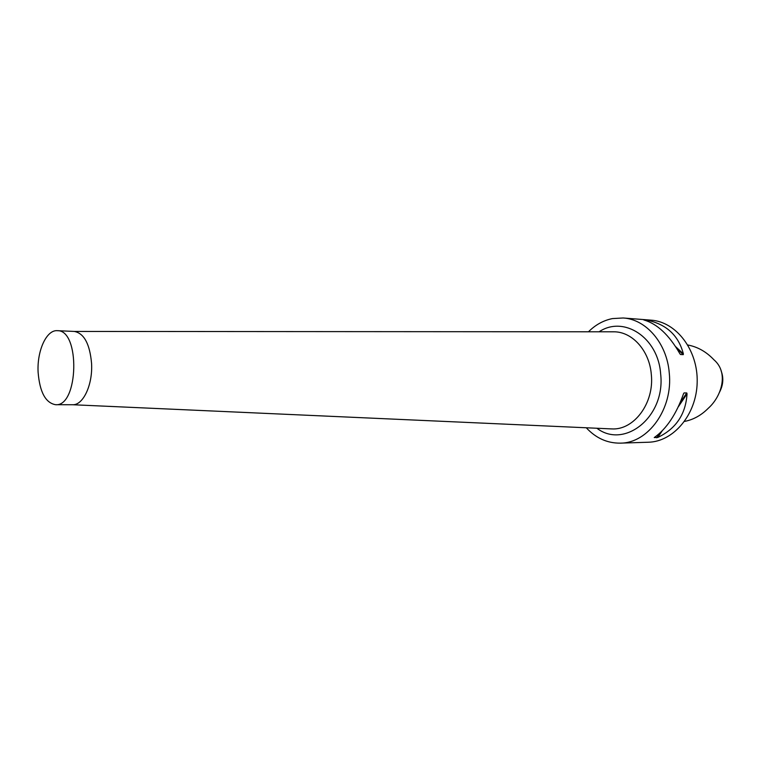 <?xml version="1.0" encoding="UTF-8"?>
<svg xmlns="http://www.w3.org/2000/svg" width="761" height="761" viewBox="0 0 761 761"><rect width="100%" height="100%" fill="white"/><g stroke="black" fill="none" stroke-linecap="round" stroke-linejoin="round"><path stroke-width="1.14" d="M719.069 393.066C723.226 385.513 723.911 378.131 721.133 370.902M684.567 421.413C693.357 419.72 701.271 415.325 708.329 408.219C721.418 396.586 729.152 372.795 713.923 359.782C706.351 351.772 697.656 346.845 687.839 345.009M586.284 427.777C595.911 438.146 607.249 443.273 620.291 443.14C648.172 443.321 673.2 408.771 669.252 372.842C666.921 343.211 646.032 319.22 623.135 317.984L612.462 318.583C603.492 320.381 595.492 324.785 588.462 331.786M623.135 317.984L651.064 320.153C676.272 321.76 698.065 350.089 697.181 382.279C696.6 414.479 673.542 441.78 648.286 442.236L620.291 443.14M686.774 392.952L687.031 393.817C685.775 414.203 676.025 428.747 657.77 437.461L654.241 437.565C666.512 428.89 676.272 414.298 683.521 393.779L684.072 392.914L686.774 392.952L679.944 403.149M646.26 320.058L647.345 320.229C666.579 324.357 678.593 335.572 683.378 353.875L683.273 354.645L680.572 354.512L679.868 353.703C669.081 334.935 657.057 323.682 643.806 319.953L646.26 320.058L647.335 321.056M72.504 404.728L72.647 404.728C83.168 405.366 92.852 384.724 91.567 363.416C89.827 343.953 84.071 333.289 74.312 331.435L612.795 331.806M38.107 372.205C39.724 392.096 45.555 402.93 55.601 404.709C78.649 406.878 80.409 329.561 57.284 330.683C46.45 329.722 36.908 350.897 38.107 372.205M687.031 393.817L678.241 406.926M662.232 430.802L657.77 437.461M659.901 433.085L656.724 437.813M684.072 392.914L683.54 393.713M647.345 320.229L648.943 321.713M675.606 346.626L683.378 353.875M676.967 348.757L683.273 354.645M680.077 354.055L680.572 354.512M599.097 331.796C623.649 315.235 658.198 337.294 660.643 373.87C665.723 416.562 624.619 449.466 596.9 428.253M610.579 428.862L611.701 428.909C633.923 430.393 654.45 403.083 651.311 374.469C649.504 350.716 632.324 331.691 613.908 331.806L612.719 331.806M74.312 331.435L57.284 330.683M72.647 404.728L55.601 404.709M72.533 404.728L610.512 428.862"/></g></svg>
